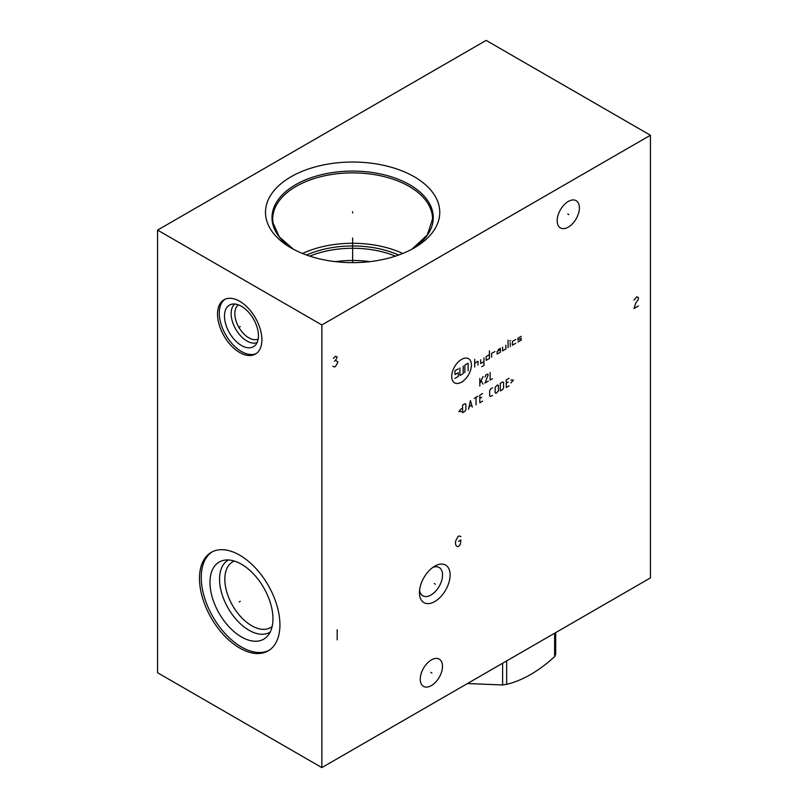 <?xml version="1.0" encoding="UTF-8"?>
<svg xmlns="http://www.w3.org/2000/svg" width="808" height="808" viewBox="0 0 808 808"><rect width="100%" height="100%" fill="white"/><g stroke="black" fill="none" stroke-linecap="round" stroke-linejoin="round"><path stroke-width="1.21" d="M157.57 230.098L157.57 672.751L321.857 767.6L650.43 577.902L650.43 135.249L486.143 40.4L157.57 230.098L321.857 324.957L650.43 135.249M321.857 767.6L321.857 324.957M450.106 574.983A21.685 12.524 -60 0 1 434.775 601.546A21.685 12.524 -60 0 1 419.443 592.688A21.685 12.524 -60 0 1 434.775 566.135A21.685 12.524 -60 0 1 450.106 574.983M579.407 207.878A15.726 9.08 -60 0 1 572.539 223.695A15.726 9.08 -60 0 1 560.429 227.906A15.726 9.08 -60 0 1 557.177 220.715A15.726 9.08 -60 0 1 564.035 204.889A15.726 9.08 -60 0 1 576.155 200.677A15.726 9.08 -60 0 1 579.407 207.878M442.501 666.327A15.726 9.08 -60 0 1 435.633 682.154A15.726 9.08 -60 0 1 423.523 686.366A15.726 9.08 -60 0 1 420.261 679.164A15.726 9.08 -60 0 1 427.129 663.348A15.726 9.08 -60 0 1 439.239 659.136A15.726 9.08 -60 0 1 442.501 666.327M261.893 339.724A31.371 18.109 60 0 1 255.399 354.076A31.371 18.109 60 0 1 231.219 345.673A31.371 18.109 60 0 1 217.534 314.11A31.371 18.109 60 0 1 224.028 299.748A31.371 18.109 60 0 1 248.197 308.151A31.371 18.109 60 0 1 261.893 339.724M279.932 624.826A56.883 32.845 60 0 1 268.155 650.874A56.883 32.845 60 0 1 224.321 635.633A56.883 32.845 60 0 1 199.485 578.387A56.883 32.845 60 0 1 211.272 552.349A56.883 32.845 60 0 1 255.106 567.59A56.883 32.845 60 0 1 279.932 624.826M439.431 207.949A87.123 50.298 180 0 1 414.241 247.904A87.123 50.298 180 0 1 291.021 247.904A87.123 50.298 180 0 1 265.832 216.716A87.123 50.298 180 0 1 345.036 162.226A87.123 50.298 180 0 1 439.431 207.949M402.758 253.48A79.921 46.147 0 0 0 302.505 253.48M398.677 255.035A75.275 43.46 0 0 0 306.586 255.035M395.466 256.136A74.114 42.794 0 0 0 309.797 256.136M369.842 261.641A74.114 42.794 0 0 0 335.421 261.641M419.574 590.274A16.342 9.433 -60 0 0 422.826 595.809A16.342 9.433 -60 0 0 435.421 591.436A16.342 9.433 -60 0 0 442.552 574.983A16.342 9.433 120 0 0 439.168 567.509A16.342 9.433 120 0 0 432.755 567.458M272.124 626.564A37.946 21.907 60 0 1 270.63 627.584A37.946 21.907 60 0 1 241.38 617.413A37.946 21.907 60 0 1 224.816 579.225A37.946 21.907 -120 0 1 232.674 561.853A37.946 21.907 -120 0 1 234.31 561.055M228.492 559.974A41.673 24.058 -120 0 0 219.554 579.225A41.673 24.058 60 0 0 237.946 621.362A41.673 24.058 60 0 0 270.155 632.139M272.952 618.776A44.531 25.715 60 0 1 267.549 636.027A44.531 25.715 60 0 1 232.239 630.038A44.531 25.715 60 0 1 209.979 582.416A44.531 25.715 -120 0 1 223.816 560.298A44.531 25.715 -120 0 1 256.227 577.003A44.531 25.715 -120 0 1 272.952 618.776M212.161 551.864A56.883 32.845 -120 0 0 201.243 577.377A56.883 32.845 60 0 0 225.503 634.007A56.883 32.845 60 0 0 269.014 650.339M258.166 339.037A19.745 11.403 60 0 1 243.127 333.149A19.745 11.403 60 0 1 234.825 313.615A19.745 11.403 -120 0 1 238.441 304.869M234.805 304.03A22.361 12.908 -120 0 0 231.128 313.615A22.361 12.908 60 0 0 240.239 335.421A22.361 12.908 60 0 0 257.085 342.602M258.439 335.704A24.008 13.857 60 0 1 255.136 345.42A24.008 13.857 60 0 1 236.168 341.471A24.008 13.857 60 0 1 224.483 316.1A24.008 13.857 -120 0 1 231.401 304.303A24.008 13.857 -120 0 1 249.127 312.827A24.008 13.857 -120 0 1 258.439 335.704M224.927 299.283A31.371 18.109 -120 0 0 219.281 313.1A31.371 18.109 60 0 0 232.411 344.056A31.371 18.109 60 0 0 256.247 353.53M555.702 632.593L555.702 654.308A71.488 41.269 180 0 1 554.621 656.641C538.633 671.236 522.645 680.467 506.656 684.336A71.488 41.269 180 0 1 502.616 684.962L467.458 683.538M554.621 633.209L554.621 656.641M506.656 660.904L506.656 684.336M502.616 663.237L502.616 684.962M352.631 212.948L352.631 211.716L352.631 212.948M352.631 238.007L352.631 262.64M240.239 326.604L239.178 327.22L240.239 326.604M240.239 601.303L239.178 601.92L240.239 601.303M434.25 583.538L435.31 584.144L434.25 583.538M567.761 213.989L568.822 214.605M430.846 672.438L431.916 673.054M461.56 359.388A13.938 8.05 120 0 0 451.702 376.457A13.938 8.05 120 0 0 461.56 382.154A13.938 8.05 120 0 0 471.418 365.075A13.938 8.05 120 0 0 461.56 359.388M494.91 351.51L491.618 353.409L491.618 357.207M489.426 354.672L486.143 356.57L486.143 360.368L489.426 358.469L489.426 350.884M481.76 366.691L483.952 365.428L483.952 357.833M480.669 359.732L480.669 363.529L483.952 361.631M477.983 365.075L477.983 361.287L474.7 363.186M474.7 366.973L474.7 359.388M500.384 349.622L497.102 351.51L497.102 354.045L500.384 352.147L500.384 348.349L498.193 349.622M502.576 347.087L502.576 350.884L505.859 348.985L505.859 345.188M508.05 347.723L508.05 340.128M510.242 346.46L510.242 342.663M509.828 341.006L510.646 340.532M515.716 339.501L512.434 341.4L512.434 345.188L515.716 343.289M521.19 336.34L517.908 338.239L517.908 340.128L521.19 338.239L521.19 340.128L517.908 342.026M463.196 366.024L463.196 373.619L459.914 375.508L459.914 367.923M464.842 372.67L464.842 365.075L468.125 363.186L468.125 370.771M458.267 368.872L454.985 370.771L454.985 374.559L458.267 372.67L458.267 376.457L454.985 378.356M479.811 386.032L479.811 378.447M479.811 383.497L483.093 376.548M481.214 380.881L483.093 384.133M484.972 377.084L485.911 374.922L487.315 374.104L488.254 374.649L484.972 383.053L488.254 381.154M490.133 372.478L490.133 380.073L492.486 378.71M461.348 408.686L458.843 411.575L461.348 411.575M462.6 412.666L464.943 411.302L465.883 409.686L465.883 404.263L464.943 403.717L462.6 405.071L462.6 412.666M472.296 407.06L470.418 400.556L468.539 409.232M469.165 406.697L471.67 405.252M476.053 404.889L476.053 397.304M474.175 398.384L477.932 396.223M482.629 393.516L479.811 395.142L479.811 402.727L482.629 401.101M481.689 397.304L479.811 398.384M492.486 387.82L490.608 388.901L489.668 390.527L489.668 395.95L490.608 396.496L492.486 395.405M495.142 392.789L496.082 393.334L498.425 390.89L498.425 385.466L497.486 384.931L495.142 387.365L495.142 392.789M500.304 390.89L502.647 389.537L503.586 387.911L503.586 382.487L502.647 381.952L500.304 383.305L500.304 390.89M509.07 378.245L506.252 379.871L506.252 387.456L509.07 385.83M508.131 382.043L506.252 383.123M510.949 382.941L513.444 380.053L510.949 380.053M638.381 305.99L634.007 308.515L635.644 303.354L638.381 299.243L638.381 297.556L636.744 296.819L634.007 300.081M332.805 366.266L334.451 367.004L335.542 366.377L337.734 362.58L337.734 361.731L335.542 360.469L337.189 356.995L335.542 356.257L333.361 358.368M334.451 361.105L335.542 360.469M337.189 629.745L337.189 639.865M460.843 536.643L459.196 535.906L458.106 536.542L455.914 540.33L455.369 543.178L455.914 545.39L457.015 546.45L458.106 546.663L460.297 544.552L460.843 540.017L458.651 541.279M411.848 249.238L427.301 235.017L432.553 219.029A79.921 46.147 180 0 0 432.25 215.009A79.921 46.147 0 0 0 349.147 172.922A79.921 46.147 0 0 0 272.71 219.029L272.993 222.806L279.265 236.815L293.415 249.238A80.628 46.551 180 0 1 272.306 221.695A80.628 46.551 0 0 1 345.602 171.266A80.628 46.551 0 0 1 432.957 213.585A80.628 46.551 180 0 1 411.858 249.228M272.71 219.029A79.921 46.147 0 0 0 272.952 222.604"/></g></svg>
